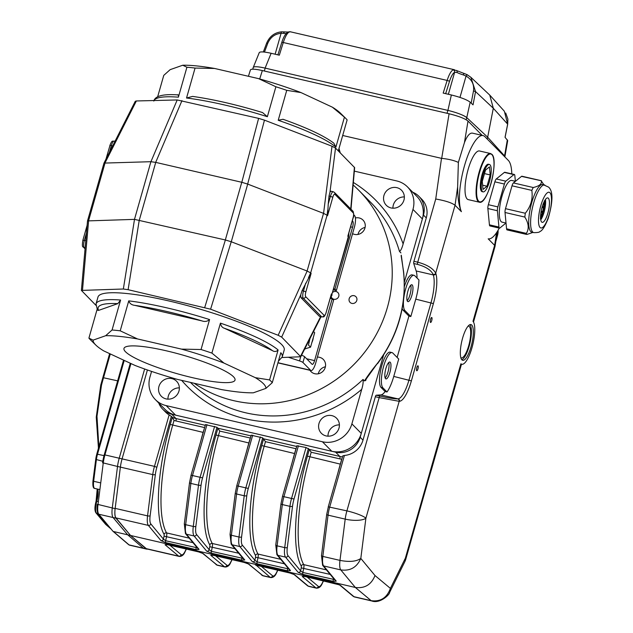 <?xml version="1.0" encoding="UTF-8"?>
<svg xmlns="http://www.w3.org/2000/svg" width="633" height="633" viewBox="0 0 633 633"><rect width="100%" height="100%" fill="white"/><g stroke="black" fill="none" stroke-linecap="round" stroke-linejoin="round"><path stroke-width="0.95" d="M192.804 377.743A57.73 9.724 15.9 0 1 123.973 348.443A57.73 9.724 15.9 0 1 174.122 352.723A57.73 9.724 15.9 0 1 233.474 376.746A57.73 9.724 15.9 0 1 235.025 380.077A57.73 9.724 15.9 0 1 192.804 377.743M329.967 192.218L330.932 191.221L333.243 191.752A6.116 1.725 -77 0 0 330.45 196.277L328.242 204.032L329.025 195.953L329.967 192.218L335.522 148.059L354.646 167.626L350.991 209.214M326.074 312.599L326.185 312.528C323.708 318.81 323.479 316.263 321.912 316.967L319.317 316.271L300.92 297.637L300.73 294.875L302.06 290.618L311.127 273.369L310.661 272.894L327.087 215.22L327.562 215.695L328.242 204.032M348.285 234.637L347.834 236.236L348.538 237.13L331.874 294.385L348.3 236.71M282.049 357.51L300.77 356.759L281.669 337.112L278.164 335.276L210.607 309.197L128.111 289.692L123.348 289.012L81.396 290.412L87.504 220.949L103.986 163.092L150.907 161.7L155.742 162.388L241.814 182.296L247.661 184.076L323.574 213.376L332.016 146.223L264.459 120.143L258.604 118.371L241.814 182.296M258.604 118.371L177.2 99.959L136.364 100.963L135.272 101.28L103.986 163.092M335.522 148.059L332.016 146.223M327.087 215.22L323.574 213.376M330.837 295.88L331.399 293.91L331.874 294.385L330.663 296.798M87.512 220.909L134.481 219.374L150.907 161.7M123.348 289.012L134.505 219.374L225.332 239.962L241.766 182.288M204.752 307.416L225.38 239.97L231.235 241.751L307.1 271.027L323.526 213.361M310.661 272.894L307.1 271.027M330.078 298.863L332.08 294.907M81.396 290.412L95.812 305.209M278.401 361.19L282.231 356.972L284.201 350.065A96.809 16.308 -164.1 0 0 280.079 343.07A96.809 16.308 -164.1 0 0 179.274 303.476A96.809 16.308 -164.1 0 0 97.996 297.027L96.026 303.927A96.809 16.308 -164.1 0 1 120.602 300.042L117.801 303.634L98.59 310.392L97.482 310.17L96.026 303.927M201.049 349.519L181.497 349.115A89.744 15.121 15.9 0 1 223.963 363.073L211.905 353.087A96.809 16.308 15.9 0 0 201.049 349.519L209.578 319.57C207.379 321.493 204.807 321.928 201.872 320.876L134.805 305.367C131.664 305.003 129.646 303.508 128.744 300.873L120.215 330.822A96.809 16.308 15.9 0 0 112.065 329.991L120.602 300.042M269.579 379.927L255.313 377.664A89.744 15.121 15.9 0 1 265.9 388.385L272.285 382.664A96.809 16.308 15.9 0 0 269.579 379.927L278.109 349.978C276.352 351.742 274.437 351.948 272.372 350.587L224.517 328.321C222.246 327.657 220.885 325.932 220.434 323.139L211.905 353.087M272.285 382.664L280.815 352.716A96.809 16.308 -164.1 0 1 282.231 356.972M265.9 388.385L253.319 392.808A89.744 15.121 15.9 0 1 221.431 389.572L177.501 379.412A89.744 15.121 15.9 0 1 135.035 365.447L103.685 350.864A89.744 15.121 15.9 0 1 95.828 345.08L90.345 339.707A96.809 16.308 15.9 0 1 88.913 338.133L97.063 309.529M95.828 345.08A89.744 15.121 15.9 0 1 93.098 340.135L88.913 338.133M112.065 329.991L105.679 335.712L93.098 340.135M105.679 335.712A89.744 15.121 15.9 0 1 137.567 338.956L120.215 330.822M181.497 349.115L137.567 338.956M255.313 377.664L223.963 363.073M177.24 94.974C178.213 94.325 178.593 95.061 178.387 97.181L186.917 67.233A96.809 16.308 15.9 0 1 195.067 68.063L186.537 98.012L192.63 96.406C213.59 99.389 236.892 104.769 262.545 112.547L267.363 116.709L275.893 86.761A96.809 16.308 15.9 0 1 286.749 90.329L278.219 120.278L283.006 119.273L283.956 119.661M186.917 67.233L182.731 65.231L170.15 69.654L163.765 75.374L157.641 96.849M283.006 119.273C307.203 127.866 324.151 135.826 333.844 143.169L335.894 147.117L344.431 117.168A96.809 16.308 15.9 0 1 345.697 118.331A96.809 16.308 15.9 0 1 347.129 119.906L338.6 149.855A96.809 16.308 15.9 0 1 340.056 152.648M344.431 117.168L332.365 107.175A89.744 15.121 15.9 0 1 340.222 112.959L345.697 118.331M332.365 107.175L301.015 92.592L286.749 90.329M275.893 86.761L258.549 78.627A89.744 15.121 15.9 0 1 301.015 92.592M261.31 112.215L262.545 112.547M258.549 78.627L214.619 68.467L195.067 68.063M182.731 65.231A89.744 15.121 15.9 0 1 214.619 68.467M333.797 288.854L334.944 289.115L336.352 290.547L354.243 227.753A10.191 2.872 103 0 0 354.638 215.718L353.712 214.777M302.938 362.503L310.613 370.281A10.191 2.872 103 0 0 311.072 370.542A10.191 2.872 103 0 0 315.717 363.002L333.599 300.208L332.19 298.776L314.577 360.604A5.096 1.432 -77 0 1 312.259 364.379A5.096 1.432 -77 0 1 312.029 364.244L304.592 356.703L302.938 362.503A5.096 0.855 -164.1 0 0 299.536 360.921L288.664 357.344M301.545 355.24A5.096 0.855 15.9 0 1 304.592 356.703M352.312 220.822L352.755 221.273A5.096 1.432 -77 0 1 352.557 227.294L350.595 226.843M336.352 290.547L333.504 289.89M332.19 298.776L330.339 298.349M334.944 289.115L352.557 227.294M313.549 331.526L314.68 332.673L310.55 347.169L304.734 348.933M311.887 342.453A13.246 12.51 -44.6 0 0 312.797 340.111A13.246 12.51 -44.6 0 0 313.256 337.666M304.615 349.163A13.246 12.51 -44.6 0 0 305.858 348.593M309.941 338.647L308.461 345.056L310.55 347.169M385.149 377.988A8.664 2.437 103 0 0 388.361 370.582A8.664 2.437 103 0 0 388.725 362.527M407.161 300.707A8.664 2.437 103 0 0 410.374 293.301A8.664 2.437 103 0 0 410.738 285.246M461.813 359.766A18.341 5.167 103 0 0 469.947 343.157A18.341 5.167 103 0 0 469.931 324.666M460.816 357.7A16.308 4.589 103 0 0 461.243 357.882A16.308 4.589 103 0 0 469.393 343.031A16.308 4.589 103 0 0 468.594 326.114A16.308 4.589 103 0 0 468.135 326.082M461.774 364.276L460.887 363.801A22.416 6.314 103 0 0 461.774 364.276A22.416 6.314 103 0 0 472.44 346.029A22.416 6.314 103 0 0 472.993 321.311L494.626 245.359L496.573 232.643M296.996 445.798L306.048 447.523L309.363 449.398L339.85 456.448L335.625 452.16A20.383 19.251 -44.6 0 0 360.177 437.253L362.994 440.109L375.353 396.725A2.041 0.578 -77 0 1 376.231 395.214L380.86 394.905A25.478 7.177 103 0 0 385.109 391.55L381.026 387.42A18.341 5.167 -77 0 1 381.335 367.298A18.341 5.167 -77 0 1 390.118 352.162L392.025 352.605A18.341 5.167 -77 0 1 392.84 353.087L398.711 359.038L393.758 376.421A25.478 7.177 -77 0 1 387.008 391.993L382.933 387.863A18.341 5.167 -77 0 1 383.242 367.741A18.341 5.167 -77 0 1 392.025 352.605M413.927 261.302L417.74 262.181C427.006 264.681 432.996 268.337 435.71 273.139L435.868 273.63A27.512 7.746 -77 0 1 433.391 303.587L411.379 380.868A27.512 7.746 -77 0 1 399.502 401.298L399.194 401.322A2.041 1.946 -93.9 0 0 397.698 398.885L398.007 398.869A25.478 7.177 103 0 0 409.005 379.95L431.018 302.669A25.478 7.177 103 0 0 433.312 274.928L433.154 274.437C430.978 270.038 425.78 266.691 417.558 264.396L413.745 263.518A2.041 0.578 -77 0 1 413.927 261.302L426.286 217.918L423.469 215.062A20.383 19.251 -44.6 0 0 418.919 196.341A20.383 19.251 -44.6 0 0 412.724 192.226M179.242 556.423A14.266 4.02 -77 0 1 178.72 556.162A2.041 1.939 -50.1 0 0 181.165 554.65A12.225 3.442 103 0 0 185.153 551.24A2.041 1.258 -153.6 0 1 185.073 551.699C183.784 554.919 181.845 556.494 179.242 556.423L146.856 548.938A14.266 4.02 -77 0 1 146.334 548.669L130.533 535.463L355.35 587.471C364.822 588.611 371.373 584.631 374.997 575.532L360.81 558.425L365.898 518.213A16.308 2.746 -164.1 0 0 346.9 510.878L328.258 506.835L342.777 455.855L344.407 455.451L329.746 506.914A16.308 4.589 103 0 0 328.052 515.151L322.83 556.423L339.976 560.387C349.448 562.207 356.387 561.55 360.81 558.425C356.885 567.39 350.215 571.219 340.791 569.906A14.266 4.02 -77 0 1 339.976 560.387L345.199 519.115A16.308 5.325 -172.8 0 0 365.898 518.213L399.194 401.322L379.159 397.611A2.041 0.578 -77 0 1 380.045 396.092C388.385 397.951 394.272 398.877 397.698 398.885M417.558 264.396A2.041 0.578 103 0 1 417.74 262.181L435.733 198.999C445.395 200.716 451.827 202.797 455.048 205.258L435.71 273.139A2.041 1.772 162 0 1 433.154 274.437M511.804 173.885A40.757 11.481 103 0 0 508.37 160.458L484.878 136.665A40.757 11.481 103 0 0 483.058 135.589L472.511 133.152C469.813 132.685 467.122 135.842 464.44 142.607L458.371 162.42L457.635 186.996C457.738 198.414 458.988 206.643 461.394 211.683L455.048 205.258L457.635 186.996M483.058 135.589A40.757 11.481 103 0 0 464.472 165.799A40.757 11.481 103 0 0 461.394 211.683M473.492 322.039L495.053 246.348L494.626 245.359A2.271 0.641 103 0 0 494.618 245.351L488.178 238.815A40.757 11.481 103 0 0 488.178 238.815A40.757 11.481 103 0 0 499.263 228.102M248.429 76.284L250.431 69.891C251.254 68.775 255.226 68.989 262.339 70.556L449.09 113.758C458.537 116.116 464.851 118.545 468.016 121.045L464.44 142.607M342.698 135.486L441.502 158.345A1.416 1.313 -33.2 0 0 441.692 158.369C448.552 159.065 454.114 160.418 458.371 162.42M335.656 583.586A2.041 0.578 -77 0 1 335.569 583.586A2.041 0.578 -77 0 1 335.498 583.547L340.332 585.28A2.041 1.939 -50.1 0 1 339.565 584.908L353.23 596.326A2.041 1.939 -50.1 0 0 354.005 596.705A14.266 4.02 103 0 0 354.527 596.974L371.674 600.939A14.266 4.02 -77 0 1 371.152 600.67C380.528 601.936 386.945 597.845 390.395 588.389L389.58 592.464M371.674 600.939C379.847 604.088 389.857 594.522 389.619 592.393L404.724 561.914A16.308 10.081 -153.6 0 0 405.357 558.195L460.887 363.801M431.603 469.093A16.308 2.746 -164.1 0 0 431.603 469.085L428.573 479.189A16.308 2.746 -164.1 0 0 428.137 478.239M251.269 435.219L262.703 437.862L248.294 488.439A14.266 4.02 103 0 0 246.807 495.647L241.592 536.919A12.225 3.442 103 0 0 242.281 545.076L254.885 560.276L257.133 561.89L288.703 568.964M255.495 557.301L254.885 560.276A2.041 1.915 140.3 0 1 252.409 561.748L257.164 563.766A2.041 0.578 -77 0 1 257.133 561.89L257.995 557.705L255.495 557.301A2.041 0.578 103 0 0 255.503 555.481A95.789 26.974 -77 0 1 261.714 445.577L263.637 438.819L296.719 446.471M292.264 462.098A93.747 26.404 -77 0 1 294.574 453.545L295.951 448.718L265.464 441.668L262.703 437.862M287.825 567.92L287.619 568.94A2.041 0.578 -77 0 0 287.651 570.816L290.515 570.562A2.041 1.915 140.3 0 1 289.495 569.929M205.543 424.648L216.977 427.291L202.568 477.86A14.266 4.02 103 0 0 201.08 485.068L195.866 526.34A12.225 3.442 103 0 0 196.554 534.497L209.159 549.697L211.406 551.311L242.977 558.393M242.107 557.341L241.893 558.369A2.041 0.578 103 0 0 241.925 560.237L244.789 559.983A2.041 1.915 140.3 0 1 243.768 559.35M250.375 438.044L219.738 431.089L218.361 435.923A93.747 26.404 103 0 0 212.284 543.478A4.075 1.147 -77 0 1 212.269 547.126L211.406 551.311A2.041 0.578 103 0 0 211.438 553.187L206.682 551.169L194.086 535.977A14.266 4.02 -77 0 1 193.279 526.45L198.493 485.187A16.308 4.589 -77 0 1 200.194 476.942L214.603 426.373M238.704 553.242L209.768 546.722L209.159 549.697A2.041 1.915 140.3 0 1 206.682 551.169M209.768 546.722A2.041 0.578 103 0 0 209.776 544.902A95.789 26.974 -77 0 1 215.988 435.006L217.91 428.24L219.738 431.089M156.842 467.289L154.468 466.371L169.13 414.908L171.361 416.324L156.842 467.289A14.266 4.02 103 0 0 155.354 474.497L150.14 515.76A12.225 3.442 103 0 0 150.828 523.926L163.433 539.118L164.042 536.151A2.041 0.578 103 0 0 164.05 534.323A95.789 26.974 -77 0 1 170.261 424.426L172.303 417.274L174.035 420.423L172.635 425.344A93.747 26.404 103 0 0 166.558 532.907A4.075 1.147 -77 0 1 166.542 536.547L165.68 540.74L197.251 547.814M200.811 440.948A93.747 26.404 -77 0 1 203.122 432.394L204.649 427.473M160.956 540.59A2.041 1.915 140.3 0 0 163.433 539.118L165.68 540.74A2.041 0.578 -77 0 0 165.711 542.608L160.956 540.59L148.359 525.398A14.266 4.02 -77 0 1 147.552 515.871L152.767 474.608A16.308 4.589 -77 0 1 154.468 466.371L122.074 458.878L147.402 369.981L122.074 458.885A16.308 4.589 -77 0 0 120.381 467.114A16.308 4.589 -77 0 1 122.074 458.885L119.218 458.221L144.633 369.007L119.218 458.221L104.928 454.913A16.308 4.589 103 0 0 103.234 463.15L97.98 504.691A14.266 4.02 103 0 0 98.803 514.225L112.991 531.301L98.305 513.925A1.021 0.957 -40.2 0 0 98.803 514.225L113.085 517.533A14.266 4.02 -77 0 1 112.27 507.99L117.516 466.458A16.308 4.589 -77 0 1 119.218 458.221A16.308 4.589 -77 0 0 117.516 466.458L102.562 462.747L104.184 454.874L104.928 454.913L130.952 363.556M196.38 546.762L196.167 547.79A2.041 0.578 -77 0 0 196.198 549.666L199.063 549.404A2.041 1.915 140.3 0 1 198.042 548.771M308.429 448.441L294.021 499.018A14.266 4.02 103 0 0 292.533 506.226L287.311 547.49A12.225 3.442 103 0 0 288.007 555.655L300.612 570.855L301.221 567.88A2.041 0.578 103 0 0 301.229 566.06A95.789 26.974 -77 0 1 307.44 456.156L309.363 449.398L311.191 452.247L309.814 457.073A93.747 26.404 103 0 0 303.737 564.636A4.075 1.147 -77 0 1 303.721 568.284L302.859 572.469L334.422 579.543M298.135 572.327A2.041 1.915 140.3 0 0 300.612 570.855L302.859 572.469A2.041 0.578 -77 0 0 302.891 574.345L298.135 572.327L285.538 557.127A14.266 4.02 -77 0 1 284.723 547.608L289.946 506.337A16.308 4.589 -77 0 1 291.647 498.1L306.048 447.523M333.551 578.491L333.346 579.519A2.041 0.578 103 0 0 333.369 581.395L336.242 581.141A2.041 1.915 140.3 0 1 335.221 580.508M335.498 583.547L305.011 576.497L302.226 576.465A2.041 1.939 -50.1 0 0 303.65 576.259M277.832 570.23L276.526 572.857C275.236 576.077 273.298 577.652 270.695 577.581A14.266 4.02 -77 0 1 270.172 577.312L256.167 565.198M289.93 573.007A2.041 0.578 -77 0 1 289.843 573.007L293.831 574.313A2.041 1.939 -50.1 0 0 294.606 574.701L289.772 572.968A2.041 0.578 -77 0 0 289.843 573.007L255.819 565.134M261.777 575.168A2.041 1.939 -50.1 0 0 262.553 575.547A14.266 4.02 103 0 0 263.075 575.816L248.12 563.75A2.041 1.939 -50.1 0 0 248.88 564.13L244.045 562.389A2.041 0.578 -77 0 0 244.116 562.428L213.637 555.378A2.041 0.578 103 0 0 213.637 555.378A2.041 0.578 103 0 0 213.717 555.378M211.849 555.022L213.63 555.378A2.041 0.578 103 0 1 213.558 555.339L210.773 555.315A2.041 1.939 -50.1 0 0 212.197 555.101M216.051 564.589A2.041 1.939 -50.1 0 0 216.826 564.976A14.266 4.02 103 0 0 217.348 565.237L202.394 553.179A2.041 1.939 -50.1 0 0 203.153 553.551L198.319 551.818A2.041 0.578 -77 0 0 198.39 551.849L167.911 544.799A2.041 0.578 103 0 0 167.911 544.799A2.041 0.578 103 0 0 167.99 544.799M166.123 544.443L167.903 544.799A2.041 0.578 103 0 1 167.832 544.76L165.047 544.736A2.041 1.939 -50.1 0 0 166.471 544.522M385.552 378.684A8.664 2.437 103 0 0 385.94 378.914A8.664 2.437 103 0 0 390.268 371.025A8.664 2.437 103 0 0 389.841 362.036A8.664 2.437 103 0 0 385.695 369.181A8.664 2.437 103 0 0 385.552 378.684M387.008 391.993L385.109 391.55M415.778 299.14A25.478 7.177 103 0 0 418.927 279.936L414.852 275.806A18.341 5.167 103 0 0 414.037 275.323A18.341 5.167 103 0 0 405.255 290.46A18.341 5.167 103 0 0 404.946 310.581L410.825 316.532L415.778 299.14L433.391 303.587M407.565 301.403A8.664 2.437 103 0 0 407.953 301.632A8.664 2.437 103 0 0 412.281 293.744A8.664 2.437 103 0 0 411.854 284.755A8.664 2.437 103 0 0 407.707 291.9A8.664 2.437 103 0 0 407.565 301.403M402.169 308.587A18.341 5.167 103 0 0 403.047 310.138L408.918 316.089L410.825 316.532M414.037 275.323L412.13 274.88A18.341 5.167 103 0 0 404.352 286.543M417.044 278.022A25.478 7.177 103 0 0 416.166 270.964L413.745 263.518M204.499 427.56L175.919 420.953A2.041 0.578 103 0 0 175.998 418.548A20.383 19.251 -44.6 0 1 172.303 417.274L171.361 416.324M158.733 403.007A20.383 19.251 -44.6 0 0 162.768 409.258A20.383 19.251 -44.6 0 0 171.772 414.259L175.998 418.548L205.266 425.313M169.13 414.908A20.383 19.251 135.4 0 1 165.585 412.115L162.768 409.258M418.919 196.341L421.736 199.197A20.383 19.251 135.4 0 1 426.286 217.918M362.994 440.109A20.383 19.251 135.4 0 1 344.407 455.451M335.625 452.16L171.772 414.259M250.992 435.892L217.91 428.24L216.977 427.291M146.223 548.866L129.069 544.894L113.386 531.498L127.676 534.806L143.359 548.202A14.266 4.02 -77 0 0 143.897 548.479A14.266 4.02 -77 0 1 143.359 548.202L127.676 534.806L130.533 535.463L115.974 517.905A14.266 4.02 -77 0 1 115.159 508.378L120.381 467.114L115.127 508.655A14.266 4.02 -77 0 0 115.95 518.19L130.533 535.463L146.223 548.866A14.266 4.02 -77 0 0 146.753 549.143A14.266 4.02 -77 0 0 147.497 549.08M397.136 357.439L408.918 316.089M423.469 215.062L404.321 282.286L422.369 218.931L412.969 209.412A24.458 23.104 -44.6 0 0 407.517 186.941A24.458 23.104 -44.6 0 0 396.709 180.935L354.338 171.132M151.564 371.413L149.926 377.149A24.458 23.104 -44.6 0 0 155.386 399.621A24.458 23.104 -44.6 0 0 166.186 405.618L322.411 441.763A24.458 23.104 -44.6 0 0 351.885 423.865L361.277 433.383L383.606 354.994L360.177 437.253M482.164 135.383L468.016 121.045M430.456 322.395A2.548 0.72 103 0 0 430.567 322.466A2.548 0.72 103 0 0 431.841 320.14A2.548 0.72 103 0 0 431.722 317.497A2.548 0.72 103 0 0 430.495 319.602A2.548 0.72 103 0 0 430.456 322.395M416.696 370.693A2.548 0.72 103 0 0 416.815 370.764A2.548 0.72 103 0 0 418.081 368.446A2.548 0.72 103 0 0 417.962 365.803A2.548 0.72 103 0 0 416.736 367.9A2.548 0.72 103 0 0 416.696 370.693M461.868 359.821A18.341 5.167 103 0 0 462.691 360.304A18.341 5.167 103 0 0 471.854 343.6A18.341 5.167 103 0 0 470.96 324.563A18.341 5.167 103 0 0 462.177 339.699A18.341 5.167 103 0 0 461.868 359.821M110.49 528.357L105.687 524.385L95.884 512.77A1.021 0.957 139.8 0 0 96.382 513.07L106.186 524.686L107.681 525.026M110.3 353.942L103.567 377.592A105.98 29.846 103 0 0 101.494 385.157L96.984 416.285L98.851 446.843M98.479 448.14L96.287 417.076L100.766 385.062L101.494 385.157M98.376 447.705A202.782 191.554 -44.6 0 0 98.384 448.473M115.95 518.19L113.085 517.533L127.676 534.806L113.085 517.533A14.266 4.02 -77 0 1 112.27 507.99L117.516 466.458L152.767 474.608A2.041 0.665 -172.8 0 0 155.354 474.497M495.774 241.608L497.491 235.563A16.308 15.398 -44.6 0 0 498.092 230.222M456.069 70.374A2.041 1.503 116.6 0 1 456.433 70.485L467.13 74.662L466.062 76.079L463.451 74.971A11.212 1.891 15.9 0 1 457.042 72.502L454.644 72.257A14.266 4.012 103 0 0 449.462 81.507L445.664 93.66M467.146 74.686L470.881 77.313L475.549 91.603L473.484 90.954C474.331 84.442 471.854 79.489 466.062 76.079L459.985 97.411M504.865 156.865L507.698 140.613L505.039 137.274L507.65 124.123L493.305 108.259L489.776 95.108L470.865 77.289L467.13 74.662L463.696 73.278L463.451 74.971M252.749 69.179L253.24 67.462A16.308 2.746 15.9 0 1 265.164 68.119L447.871 110.387A16.308 2.746 15.9 0 1 466.774 117.619L487.671 137.219L493.305 108.259L475.549 91.603L473.033 104.856L470.184 102.182C466.877 99.682 460.602 97.276 451.361 94.974L443.179 93.083L447.143 80.423C449.026 74.615 451.005 71.086 453.062 69.852L456.433 70.485A2.041 1.503 116.6 0 1 457.042 72.502M453.062 69.852A2.041 1.907 63.4 0 1 454.644 72.257L448.37 94.285M289.882 31.935L289.21 31.951A2.041 1.907 -116.5 0 0 287.912 32.133M289.21 31.951C287.145 33.185 285.174 36.706 283.283 42.522A2.041 0.506 -162.6 0 0 281.756 42.553A2.041 0.506 -162.6 0 0 281.796 42.72M285.277 32.03A2.041 1.321 97.6 0 0 284.992 31.943L284.992 31.943A2.041 1.321 97.6 0 0 283.513 33.343L281.092 33.296C274.833 33.913 270.378 37.268 267.735 43.36L264.467 52.08M282.001 31.856A2.041 0.807 87.7 0 0 281.812 31.8A2.041 0.807 87.7 0 0 281.804 31.8A2.041 0.807 87.7 0 0 281.092 33.296L275.133 54.209M507.611 124.329A2.041 0.419 11.2 0 0 507.69 124.242A2.041 0.419 11.2 0 0 507.65 124.123L504.343 111.21L489.776 95.108M449.462 81.507A2.041 0.506 17.4 0 0 447.143 80.423L283.283 42.522L279.319 55.182L271.138 53.283C264.127 51.74 260.171 51.502 259.277 52.579L253.208 67.573M470.184 102.182L466.758 117.603C463.443 115.103 457.168 112.698 447.927 110.395L451.361 94.974M271.138 53.283L265.108 68.111L447.927 110.395M265.108 68.111C258.09 66.56 254.142 66.33 253.24 67.399M504.92 156.707L504.564 155.908L507.342 139.822M466.165 119.732L466.774 117.619L487.671 137.219L504.564 155.908M265.164 68.119L264.333 71.023L447.048 113.283L447.871 110.387M487.165 138.983L487.671 137.219L504.548 155.9A16.308 2.746 15.9 0 1 504.897 156.739L504.849 156.897M515.373 181.307L514.827 175.57A4.075 1.147 103 0 0 514.32 174.471A4.075 1.147 103 0 0 513.885 174.613L505.814 181.173A4.075 1.147 103 0 0 504.39 184.037L497.878 206.904A4.075 1.147 103 0 0 497.388 210.734L498.946 227.041A4.075 1.147 103 0 0 499.453 228.141A4.075 1.147 103 0 0 499.888 227.991L505.973 223.053M513.885 174.613L504.359 172.413A4.075 1.147 -77 0 1 504.794 172.263L514.32 174.471M504.39 184.037L494.864 181.837A4.075 1.147 -77 0 1 496.288 178.965L505.814 181.173M497.388 210.734L487.869 208.526A4.075 1.147 -77 0 1 488.352 204.704L497.878 206.904M499.453 228.141L489.926 225.941A4.075 1.147 -77 0 1 489.428 224.842L498.946 227.041M544.388 200.835L544.902 201.476L544.119 202.433A13.76 3.877 103 0 0 544.151 201.705M543.747 206.318L544.301 206.627L543.612 206.864A13.76 3.877 103 0 0 544.063 203.328L544.839 202.37L544.325 201.729M544.063 203.328L543.478 203.193M542.291 206.556L543.612 206.864M543.438 207.853L544.119 207.616L543.565 207.308L544.119 207.616A15.983 4.502 103 0 1 543.098 212.047L542.584 211.525A13.76 3.877 103 0 0 543.438 207.853L542.006 207.521M542.165 206.967L543.565 207.308M542.457 212.079L541.057 211.778M541.16 211.193L542.584 211.525M540.685 217.42L541.429 217.072L541.152 215.861A13.76 3.877 103 0 0 542.307 212.49L542.821 213.012L542.188 213.044M542.307 212.49L540.993 212.19M540.59 215.726L541.152 215.861M540.542 217.309A13.76 3.877 103 0 0 540.811 216.684L541.088 217.894L540.345 218.243M487.869 208.526L489.428 224.842M494.864 181.837L488.352 204.704M504.359 172.413L496.288 178.965M515.428 181.315L511.709 180.452A21.395 6.029 103 0 0 501.02 199.949A21.395 6.029 103 0 0 502.064 222.151L506.02 223.069M543.889 184.765L541.31 180.959C542.014 183.918 539.324 186.11 533.239 187.518L531.815 190.383C533.033 198.77 530.865 206.39 525.303 213.25L524.82 217.072C528.721 223.283 529.243 228.719 526.379 233.387L526.49 234.392L527.313 234.337L532.488 232.58M541.484 180.816L521.505 176.378A4.075 1.147 -77 0 1 521.94 176.227L541.357 180.722M531.815 190.383L512.01 185.801A4.075 1.147 -77 0 1 513.434 182.929L533.239 187.518M524.82 217.072L505.015 212.49A4.075 1.147 -77 0 1 505.498 208.668L525.303 213.25M526.49 234.4L507.073 229.906A4.075 1.147 -77 0 1 506.574 228.806L526.379 233.387M545.44 199.514A12.533 3.529 -77 0 1 540.732 219.841M541.611 222.001A12.533 3.529 103 0 0 542.165 222.333A12.533 3.529 103 0 0 548.431 210.916A12.533 3.529 103 0 0 547.814 197.907A12.533 3.529 103 0 0 541.816 208.249A12.533 3.529 103 0 0 541.611 222.001M505.015 212.49L506.574 228.806M512.01 185.801L505.498 208.668M521.505 176.378L513.434 182.929M533.761 232.627L531.862 232.184A24.458 6.884 -77 0 1 530.66 206.801A24.458 6.884 -77 0 1 542.885 184.527L548.582 187.115C553.202 191.142 553.052 201.674 548.123 218.717C544.839 226.646 542.117 230.895 539.973 231.456C539.625 232.271 537.559 232.659 533.761 232.627A24.458 6.884 -77 0 1 532.567 207.244A24.458 6.884 -77 0 1 544.791 184.971M483.042 189.433L487.022 186.205L490.235 174.937L489.467 166.898L485.487 170.127L482.275 181.394L483.042 189.433M482.639 185.192L487.022 186.205M484.498 173.608L490.235 174.937M482.457 191.498A14.061 3.956 103 0 0 483.082 191.87A14.061 3.956 103 0 0 489.815 180.263A14.061 3.956 103 0 0 490.053 164.833A14.061 3.956 103 0 0 489.42 164.469A14.061 3.956 103 0 0 482.694 176.069A14.061 3.956 103 0 0 482.457 191.498M490.543 153.534L479.498 150.978A24.964 7.034 103 0 0 467.542 171.583A24.964 7.034 103 0 0 467.13 198.968A24.964 7.034 103 0 0 468.246 199.624L479.292 202.18A24.964 7.034 -77 0 1 478.176 201.523A24.964 7.034 -77 0 1 478.595 174.138A24.964 7.034 -77 0 1 490.543 153.534L491.841 154.294C499.105 159.975 487.552 205.511 479.292 202.18M489.42 164.469L488.47 164.248A14.061 3.956 103 0 0 481.444 177.05A14.061 3.956 103 0 0 482.132 191.649L483.082 191.87M365.811 379.499L365.771 380.425L364.473 380.916C367.765 375.717 372.062 369.894 377.347 363.453A127.375 120.325 -44.6 0 0 403.49 271.684L401.29 255.21M365.803 379.539L377.347 363.453M377.521 363.682C398.094 335.894 406.797 305.312 403.625 271.945L403.625 271.945A5.096 1.337 173.7 0 0 403.49 271.684M353.349 182.454A132.471 125.136 135.4 0 1 403.134 243.934C402.01 248.183 400.792 250.684 399.478 251.451A127.375 120.325 -44.6 0 0 370.93 202.607L358.951 190.47A127.375 120.325 -44.6 0 0 353.127 184.971M361.277 433.383A24.458 23.104 135.4 0 1 331.811 451.282L322.411 441.763M166.186 405.618L175.578 415.145A24.458 23.104 135.4 0 1 164.778 409.14L155.386 399.621M407.517 186.941L416.91 196.459A24.458 23.104 135.4 0 1 422.369 218.931M194.165 383.266A127.375 120.325 -44.6 0 0 233.894 400.705A127.375 120.325 -44.6 0 0 355.77 362.582A127.375 120.325 -44.6 0 0 387.499 239.314A127.375 120.325 -44.6 0 0 358.951 190.47M352.557 233.656A8.664 8.182 -44.6 0 0 354.512 234.384A8.664 8.182 -44.6 0 0 364.03 230.167A8.664 8.182 -44.6 0 0 363.01 220.086A8.664 8.182 -44.6 0 0 359.188 217.958A8.664 8.182 -44.6 0 0 355.422 217.966M309.948 370.289A8.664 8.182 -44.6 0 0 310.993 371.603A8.664 8.182 -44.6 0 0 314.815 373.731A8.664 8.182 -44.6 0 0 324.333 369.514A8.664 8.182 -44.6 0 0 323.321 359.433A8.664 8.182 -44.6 0 0 319.491 357.305A8.664 8.182 -44.6 0 0 317.394 357.099M351.877 303.405A4.075 3.853 -44.6 0 0 355.881 296.679A4.075 3.853 -44.6 0 0 350.278 296.798A4.075 3.853 -44.6 0 0 351.877 303.405M331.17 296.703A4.075 3.853 -44.6 0 0 338.354 297.257A4.075 3.853 -44.6 0 0 332.863 292.153M175.578 415.145L331.811 451.282M167.943 399.154A10.698 10.104 135.4 0 1 179.368 387.887M327.989 436.177A10.698 10.104 135.4 0 1 339.407 424.901M392.927 208.194A10.698 10.104 135.4 0 1 404.345 196.926M351.885 423.865L361.72 389.342A132.471 125.136 135.4 0 1 181.671 380.378M166.068 398.901A10.698 10.104 -44.6 0 0 177.826 393.694A10.698 10.104 -44.6 0 0 176.575 381.24A10.698 10.104 -44.6 0 0 171.844 378.613A10.698 10.104 -44.6 0 0 160.086 383.827A10.698 10.104 -44.6 0 0 161.344 396.274A10.698 10.104 -44.6 0 0 166.068 398.901M326.106 435.923A10.698 10.104 -44.6 0 0 337.872 430.709A10.698 10.104 -44.6 0 0 336.614 418.263A10.698 10.104 -44.6 0 0 331.89 415.636A10.698 10.104 -44.6 0 0 320.124 420.85A10.698 10.104 -44.6 0 0 321.382 433.296A10.698 10.104 -44.6 0 0 326.106 435.923M400.934 252.923L399.478 251.451M190.454 382.411A127.375 120.325 -44.6 0 0 363.018 379.444L364.473 380.916M363.018 379.444C363.405 381.913 362.97 385.212 361.72 389.342M403.134 243.934L412.969 209.412M391.052 207.941A10.698 10.104 -44.6 0 0 402.81 202.734A10.698 10.104 -44.6 0 0 401.551 190.28A10.698 10.104 -44.6 0 0 396.828 187.653A10.698 10.104 -44.6 0 0 385.07 192.867A10.698 10.104 -44.6 0 0 386.328 205.314A10.698 10.104 -44.6 0 0 391.052 207.941M318.304 373.786A8.664 8.182 135.4 0 1 325.402 366.776M357.993 234.439A8.664 8.182 135.4 0 1 365.099 227.429M355.896 296.687A4.075 3.853 -44.6 0 0 350.302 296.822A4.075 3.853 -44.6 0 0 350.089 302.416M337.887 292.525A4.075 3.853 -44.6 0 0 332.847 292.201M331.178 296.687A4.075 3.853 -44.6 0 0 332.088 298.254M109.43 152.339L111.353 145.598L109.857 145.519C112.342 139.228 112.571 141.776 114.138 141.072A6.116 1.725 103 0 0 111.353 145.598L112.682 145.906M329.025 195.953L332.831 197.195L327.562 215.695M332.831 197.195A4.075 1.147 -77 0 1 334.865 194.284A2.041 1.923 -44.6 0 0 334.414 192.416L333.243 191.752M334.865 194.284L353.261 212.917A2.041 1.923 -44.6 0 0 352.803 211.05L334.414 192.416M353.261 212.917A4.075 1.147 -77 0 1 353.103 217.736L353.048 217.926M347.834 236.236L353.103 217.736M105.964 159.176L109.913 145.637M350.753 208.969L354.425 167.207M85.051 248.832L83.24 246.989A2.041 1.923 -44.6 0 0 84.142 247.495L85.091 248.453M86.444 233.031L84.379 240.271A6.116 1.725 103 0 0 84.142 247.495L85.154 247.725M85.779 240.587L82.947 240.303M136.364 100.963L105.054 162.823M177.2 99.959L150.931 161.7M181.964 100.639L155.694 162.38M264.459 120.143L247.661 184.076M327.079 215.212L327.712 210.132M305.699 296.687A4.075 1.147 -77 0 1 305.858 291.868L303.484 290.951A6.116 1.725 -77 0 0 303.247 298.175L321.635 316.809A2.041 1.923 -44.6 0 0 324.096 315.321L305.699 296.687A2.041 1.923 135.4 0 1 303.247 298.175L300.92 297.637M331.328 294.48L326.13 312.409A4.075 1.147 -77 0 1 324.096 315.321M321.912 316.967A6.116 1.725 -77 0 1 321.635 316.809L319.317 316.271M311.127 273.369L305.858 291.868M326.13 312.409L331.399 293.91M348.308 236.726L348.554 234.02M88.652 220.498L105.078 162.823M139.315 220.062L155.742 162.388M231.274 241.766L247.701 184.092M310.645 272.878L308.461 277.737M305.692 283.196L303.484 290.951L302.06 290.618M82.512 290.017L88.628 220.498M128.111 289.692L139.268 220.055M210.607 309.197L231.235 241.751M307.14 271.051L278.164 335.276M300.73 294.875L281.669 337.112M320.607 316.666L300.572 356.26M117.801 303.634A93.747 15.793 -164.1 0 0 98.59 310.392M201.872 320.876A93.747 15.793 -164.1 0 0 134.805 305.367M272.372 350.587A93.747 15.793 -164.1 0 0 224.517 328.321M209.578 319.57A96.809 16.308 -164.1 0 0 128.744 300.873M278.109 349.978A96.809 16.308 -164.1 0 0 220.434 323.139M186.537 98.012A96.809 16.308 15.9 0 1 267.363 116.709M154.033 100.528A96.809 16.308 15.9 0 1 178.387 97.181M278.219 120.278A96.809 16.308 15.9 0 1 335.894 147.117M314.577 360.604L306.617 358.761M300.699 356.854L299.536 360.921M352.755 221.273L352.217 221.146M310.613 370.281L277.966 362.725M340.332 585.28L354.005 596.705L371.152 600.67L355.35 587.471L340.791 569.906L323.645 565.942A14.266 4.02 103 0 1 322.83 556.423A2.041 0.665 -172.8 0 1 321.493 555.608L326.715 514.344A2.041 0.665 -172.8 0 0 328.052 515.151L345.199 519.115A16.308 4.589 -77 0 1 346.9 510.878L379.159 397.611L375.353 396.725M376.231 395.214L380.045 396.092M399.502 401.298A2.041 1.946 -93.9 0 0 398.007 398.869L380.86 394.905M411.379 380.868L393.758 376.421M435.868 273.63A2.041 1.772 162 0 1 433.312 274.928L416.166 270.964M441.692 158.369L449.09 113.758M435.733 198.999L441.502 158.345M374.997 575.532L390.395 588.389L405.357 558.195A16.308 2.746 -164.1 0 1 405.8 559.137A16.308 16.308 0 0 1 404.724 561.914M461.481 364.212L431.611 469.077A16.308 2.746 -164.1 0 0 431.168 468.135M262.339 70.556L259.704 78.959M265.464 441.668L264.088 446.494A93.747 26.404 103 0 0 258.011 554.057A4.075 1.147 -77 0 1 257.995 557.705L284.431 563.813M280.688 559.303L258.011 554.057A2.041 1.867 -29.8 0 0 255.503 555.481M294.693 453.576L261.714 445.577M242.281 545.076A2.041 1.915 140.3 0 1 239.812 546.548A14.266 4.02 -77 0 1 239.005 537.029L244.219 495.758A16.308 4.589 -77 0 1 245.921 487.521L260.321 436.952M252.409 561.748L239.812 546.548L232.192 544.791A2.041 1.915 140.3 0 1 231.187 544.174L243.784 559.374M287.651 570.816L257.164 563.766M241.592 536.919A2.041 0.665 -172.8 0 1 239.005 537.029L231.377 535.265A2.041 0.665 -172.8 0 1 230.04 534.458A2.041 0.665 -172.8 0 1 230.159 534.268M246.807 495.647A2.041 0.665 -172.8 0 1 244.219 495.758L236.6 494.001A2.041 0.665 -172.8 0 1 235.262 493.186A2.041 0.665 -172.8 0 1 235.373 493.004M298.428 445.767L284.027 496.335A16.308 4.589 103 0 0 282.326 504.572L277.104 545.844A14.266 4.02 103 0 0 277.919 555.363A2.041 1.915 140.3 0 1 276.914 554.753L289.51 569.945M288.007 555.655A2.041 1.915 140.3 0 1 285.538 557.127L277.919 555.363L290.515 570.562M248.294 488.439L236.861 485.796M287.311 547.49A2.041 0.665 -172.8 0 1 284.723 547.608L277.104 545.844A2.041 0.665 -172.8 0 1 275.766 545.037A2.041 0.665 -172.8 0 1 275.885 544.847M292.533 506.226A2.041 0.665 -172.8 0 1 289.946 506.337L282.326 504.572A2.041 0.665 -172.8 0 1 280.989 503.765A2.041 0.665 -172.8 0 1 281.099 503.583M294.021 499.018L282.587 496.375M246.538 451.527A93.747 26.404 -77 0 1 248.848 442.973L250.225 438.139M248.967 442.997L215.988 435.006M241.925 560.237L211.438 553.187M252.702 435.188L238.301 485.756A16.308 4.589 103 0 0 236.6 494.001L231.377 535.265A14.266 4.02 103 0 0 232.192 544.791L244.789 559.983M196.554 534.497A2.041 1.915 140.3 0 1 194.086 535.977L186.466 534.212A2.041 1.915 140.3 0 1 185.461 533.595L198.066 548.795M234.962 548.724L212.284 543.478A2.041 1.867 -29.8 0 0 209.776 544.902M195.866 526.34A2.041 0.665 -172.8 0 1 193.279 526.45L185.651 524.686A2.041 0.665 -172.8 0 1 184.314 523.879A2.041 0.665 -172.8 0 1 184.432 523.697M201.08 485.068A2.041 0.665 -172.8 0 1 198.493 485.187L190.873 483.422A2.041 0.665 -172.8 0 1 189.536 482.615A2.041 0.665 -172.8 0 1 189.647 482.425M202.568 477.86L191.134 475.217M175.919 420.953A22.416 21.174 135.4 0 1 174.035 420.423M170.261 424.426L203.24 432.418M164.05 534.323A2.041 1.867 150.2 0 1 166.558 532.907L189.235 538.153M164.042 536.151L192.978 542.663M150.828 523.926A2.041 1.915 140.3 0 1 148.359 525.398L115.974 517.905M196.198 549.666L165.711 542.608M150.14 515.76A2.041 0.665 -172.8 0 1 147.552 515.871L115.159 508.378M206.975 424.608L192.574 475.185A16.308 4.589 103 0 0 190.873 483.422L185.651 524.686A14.266 4.02 103 0 0 186.466 534.212L199.063 549.404M337.99 472.677A93.747 26.404 -77 0 1 340.301 464.124L341.701 459.21A22.416 21.174 135.4 0 1 339.771 458.854L311.191 452.247M342.493 456.868A20.383 19.251 -44.6 0 1 339.85 456.448A2.041 0.578 -77 0 1 339.771 458.854M307.44 456.156L340.419 464.155M301.229 566.06A2.041 1.867 150.2 0 1 303.737 564.636L326.414 569.882M301.221 567.88L330.157 574.392M333.369 581.395L302.891 574.345M336.242 581.141L323.645 565.942A2.041 1.915 140.3 0 1 322.64 565.332L335.237 580.524M322.64 565.332L321.493 555.608A2.041 0.665 -172.8 0 1 321.611 555.426M328.313 506.946L326.715 514.344A2.041 0.665 -172.8 0 1 326.826 514.162M339.557 584.892L305.09 576.536A2.041 0.578 103 0 0 305.169 576.528M323.558 580.801L322.252 583.436C320.963 586.656 319.024 588.231 316.421 588.16A14.266 4.02 -77 0 1 315.899 587.891A2.041 1.939 -50.1 0 0 318.336 586.387A12.225 3.442 103 0 0 322.332 582.969L323.416 580.77M307.108 577.003L318.336 586.387M293.839 574.329L307.503 585.747A2.041 1.939 -50.1 0 0 308.279 586.126L315.899 587.891L302.226 576.465M322.252 583.436A2.041 1.258 -153.6 0 0 322.332 582.969M255.479 565.04L289.772 572.968M261.382 566.424L272.609 575.808A12.225 3.442 103 0 0 276.605 572.39L277.697 570.198M248.88 564.13L262.553 575.547L270.172 577.312A2.041 1.939 -50.1 0 0 272.609 575.808M276.526 572.857A2.041 1.258 -153.6 0 0 276.605 572.39M294.606 574.701L308.279 586.126A14.266 4.02 103 0 0 308.801 586.395L307.503 585.747M244.203 562.428A2.041 0.578 -77 0 1 244.116 562.428L248.104 563.734M213.558 555.339L244.045 562.389M230.879 561.811A2.041 1.258 -153.6 0 1 230.8 562.278C229.51 565.498 227.571 567.073 224.968 567.002A14.266 4.02 -77 0 1 224.446 566.733A2.041 1.939 -50.1 0 0 226.891 565.229A12.225 3.442 103 0 0 230.879 561.811L231.971 559.619M215.655 555.845L226.891 565.229M203.153 553.551L216.826 564.976L224.446 566.733L210.773 555.315M198.477 551.849A2.041 0.578 -77 0 1 198.39 551.849L202.378 553.155M167.832 544.76L198.319 551.818M169.929 545.266L181.165 554.65M146.334 548.669L178.72 556.162L165.047 544.736M185.153 551.24L186.244 549.04M382.933 387.863L381.026 387.42M404.946 310.581L403.047 310.138M97.727 489.119A11.212 3.157 -77 0 1 96.809 501.273L96.097 501.273A9.171 2.579 -77 0 0 95.71 511.891M97.664 501.471L96.809 501.273A10.191 2.872 103 0 0 96.382 513.07L97.965 513.434M96.121 501.186A12.225 3.442 103 0 0 97.363 489.04M124.218 360.422L97.529 454.122A11.212 3.157 103 0 0 96.366 459.787L93.644 481.278L92.972 480.874L95.725 459.487M100.03 482.75L93.644 481.278A10.191 2.872 103 0 0 94.76 488.431C93.186 488.478 92.592 485.954 92.972 480.874L95.749 459.289A10.191 2.872 -77 0 1 96.809 454.138L95.694 459.384L102.775 461.267M103.978 455.618L96.786 454.083L123.554 360.106M96.841 454.043L123.593 360.13M117.643 380.844L102.847 377.608A104.959 29.553 -77 0 0 100.813 385.046M102.87 377.513L109.667 353.649M102.593 462.85L102.617 462.66A15.287 4.304 -77 0 1 104.208 454.937L130.287 363.239M104.239 454.842L130.327 363.263M129.069 544.894A1.021 0.965 130.5 0 1 128.681 544.697L129.607 545.171A14.266 4.02 103 0 1 129.069 544.894M98.305 513.925C97.031 512.121 96.699 508.908 97.308 504.279L115.127 508.655M497.491 235.563L496.81 234.867M471.181 103.108L473.484 90.954M286.211 33.517A11.212 1.891 15.9 0 1 283.513 33.343M266.667 43.289L267.735 43.36M504.548 155.9L504.398 156.438M540.614 218.963A15.983 4.502 103 0 0 541.088 217.894M541.429 217.072A15.983 4.502 103 0 0 542.821 213.012M544.301 206.627A15.983 4.502 103 0 0 544.839 202.37M544.902 201.476A15.983 4.502 103 0 0 544.942 200.25M549.942 192.733A18.341 5.167 103 0 0 538.857 215.101A18.341 5.167 103 0 0 546.176 222.523A18.341 5.167 103 0 0 549.942 192.733M491.936 154.666A24.56 6.916 103 0 0 477.084 184.622A24.56 6.916 103 0 0 486.888 194.553A24.56 6.916 103 0 0 491.936 154.666M366.293 378.597L365.771 380.425M114.138 141.072L115.032 141.278M348.015 235.895L353.159 217.855C354.1 216.13 353.989 213.859 352.803 211.05M83.24 246.989C82.235 247.131 82.124 244.86 82.891 240.184L87.117 225.348M348.925 232.691L348.538 237.09M321.018 316.761L300.77 356.759M338.987 148.51L340.23 152.83M177.778 94.887C163.108 93.874 155.117 95.931 153.811 101.066M277.919 362.875L311.072 370.542M428.573 479.181L405.8 559.137M495.053 246.308L497.348 231.456M296.94 445.679L282.532 496.256L280.989 503.765L275.766 545.037L276.914 554.753M251.214 435.1L236.805 485.677L235.262 493.186L230.04 534.458L231.187 544.174M205.488 424.529L191.079 475.098L189.536 482.615L184.314 523.879L185.461 533.595M303.302 576.172L305.082 576.528M354.527 596.974L353.23 596.326M230.8 562.278L232.105 559.651M185.073 551.699L186.379 549.072M263.075 575.816L270.695 577.581M308.801 586.395L316.421 588.16M217.348 565.237L224.968 567.002M105.79 524.488L110.91 528.856M97.221 489L96.074 501.217C94.626 506.701 94.562 510.554 95.884 512.77M98.455 448.204L96.256 417.107L100.766 385.062L109.628 353.633M112.991 531.301L128.681 544.697M99.183 489.459L94.76 488.431M146.753 549.143L129.607 545.171M277.911 54.849L281.756 42.553C283.386 37.165 285.459 33.684 287.968 32.101L289.969 31.697L454.518 69.757M263.336 51.969L266.62 43.194C269.626 36.263 274.69 32.465 281.812 31.808L288.403 32.061M505.087 137.337L507.69 124.242L507.888 119.115L505.704 112.998M541.08 218.069L540.629 219.081M542.845 213.076L541.421 217.23M544.174 207.584L543.122 212.102M544.902 202.22L544.348 206.587M545.013 200.147L544.966 201.318M403.625 271.945L401.116 255.566"/></g></svg>
